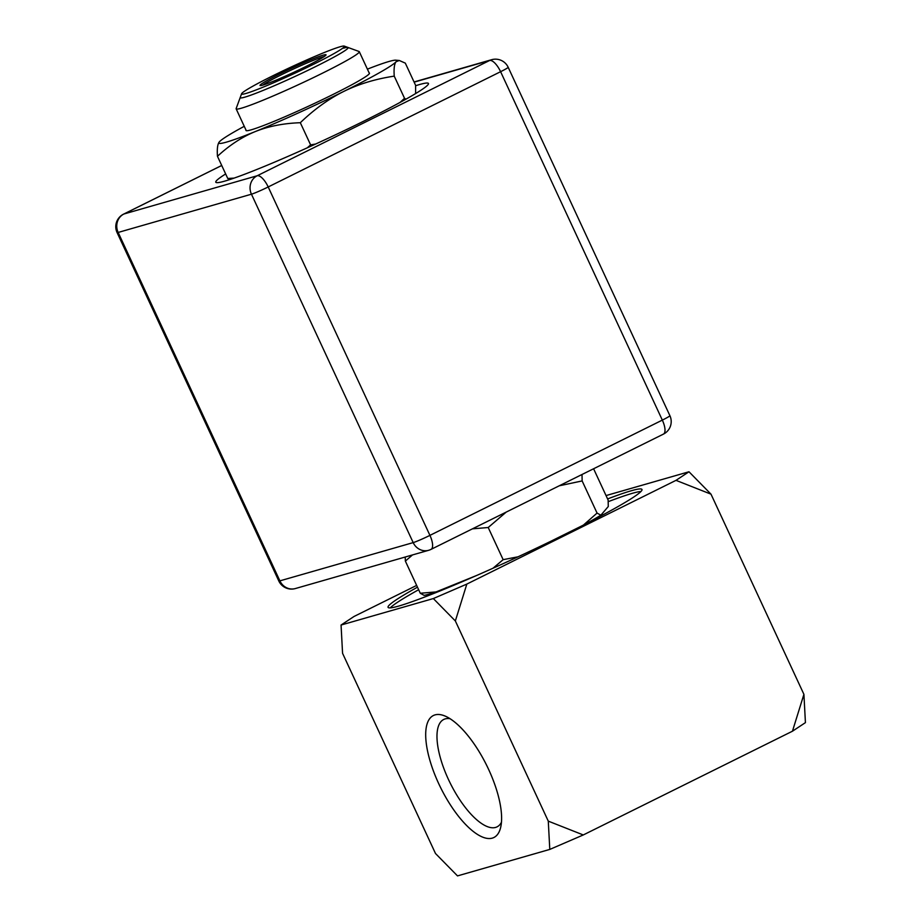 <?xml version="1.0" encoding="UTF-8"?>
<svg xmlns="http://www.w3.org/2000/svg" width="922" height="922" viewBox="0 0 922 922"><rect width="100%" height="100%" fill="white"/><g stroke="black" fill="none" stroke-linecap="round" stroke-linejoin="round"><path stroke-width="1.38" d="M433.34 598.562L341.059 625.035L342.569 653.318L435.495 853.507L457.508 875.9L549.789 849.416L583.28 834.952L792.447 731.215L805.425 722.629L803.915 694.347L711 494.169L688.988 471.764L675.999 480.35L466.832 584.087L455.353 620.955L433.34 598.562L466.832 584.087M549.789 849.416L548.279 821.133L583.28 834.952M548.279 821.133L455.353 620.955M492.256 838.133A68.078 25.574 63.6 0 1 438.722 783.665A68.078 25.574 63.6 0 1 435.046 714.884A68.078 25.574 -116.4 0 0 433.409 715.518A68.078 25.574 -116.4 0 0 439.713 785.774A68.078 25.574 -116.4 0 0 492.256 838.133A68.078 25.574 -116.4 0 0 500.6 827.645A68.078 25.574 -116.4 0 0 486.574 765.145A68.078 25.574 -116.4 0 0 445.291 716.14A68.078 25.574 -116.4 0 0 435.046 714.884A68.078 25.574 -116.4 0 1 487.588 767.242A68.078 25.574 -116.4 0 1 493.904 837.499A68.078 25.574 -116.4 0 1 492.256 838.133M501.441 822.274A59.942 22.52 -116.4 0 1 497.039 826.861A59.942 22.52 -116.4 0 1 495.598 827.426A59.942 22.52 63.6 0 1 449.325 781.314A59.942 22.52 63.6 0 1 443.77 719.448A59.942 22.52 63.6 0 1 445.222 718.895A59.942 22.52 -116.4 0 1 450.086 718.722M416.652 585.412L354.048 616.461L341.059 625.035M606.042 495.575L688.988 471.764M803.915 694.347L792.447 731.215M711 494.169L675.999 480.35M417.47 587.187A139.96 8.897 -24.9 0 0 388.07 607.333A139.96 8.897 -24.9 0 0 398.823 606.042A139.96 8.897 -24.9 0 0 543.046 545.017A139.96 8.897 -24.9 0 0 641.977 489.478A139.96 8.897 -24.9 0 0 631.224 490.769A139.96 8.897 -24.9 0 0 607.61 498.929M640.986 491.472A139.96 8.897 -24.9 0 0 632.4 493.305A139.96 8.897 155.1 0 0 608.232 501.672M390.237 607.875A139.96 8.897 155.1 0 1 418.657 589.723M412.48 554.94L405.369 561.095L405.207 557.026M506.247 512.067L488.211 527.511L472.421 528.848M582.013 474.496L582.139 480.927L559.205 485.802M476.582 575.501L436.094 591.912L420.294 593.261L405.369 561.095M420.294 593.261L424.12 595.358A104.97 6.673 155.1 0 0 436.094 591.912M518.037 556.807L503.147 559.666L488.211 527.511M503.147 559.666L493.016 568.217M581.413 526.093L550.238 541.56M584.364 524.583A104.97 6.673 -24.9 0 0 600.89 515.179L597.064 513.081L583.372 525.125M593.595 468.756L608.14 500.093L608.278 506.524L600.89 515.179M597.064 513.081L582.139 480.927M344.229 46.1A56.68 3.607 -24.9 0 1 305.954 67.986A56.68 3.607 -24.9 0 1 245.955 93.468A56.68 3.607 155.1 0 1 241.599 93.733A56.68 3.607 155.1 0 1 283.261 70.729A56.68 3.607 155.1 0 1 340.068 46.78A56.68 3.607 -24.9 0 1 344.229 46.1L359.05 51.494A67.882 4.31 -24.9 0 1 359.292 51.678L369.422 73.518M359.292 51.678A67.882 4.31 -24.9 0 1 311.313 78.624A67.882 4.31 -24.9 0 1 241.357 108.208A67.882 4.31 155.1 0 1 236.147 108.842A67.882 4.31 155.1 0 1 236.159 108.531L241.599 93.733M262.805 85.112A36.396 2.317 155.1 0 1 260.131 85.55A36.396 2.317 155.1 0 1 284.702 71.501A36.396 2.317 155.1 0 1 323.23 55.147A36.396 2.317 155.1 0 1 326.019 54.974A36.396 2.317 155.1 0 1 299.27 69.738A36.396 2.317 155.1 0 1 262.805 85.112M240.239 97.709A59.481 3.78 -24.9 0 0 244.803 97.156A59.481 3.78 -24.9 0 0 306.104 71.225A59.481 3.78 -24.9 0 0 348.147 47.61A59.481 3.78 -24.9 0 0 343.572 48.163M324.106 56.622A34.99 2.224 -24.9 0 0 322.654 56.98A34.99 2.224 -24.9 0 0 290.534 70.372A34.99 2.224 -24.9 0 0 262.632 85.158M399.284 60.483L396.103 61.716C394.339 63.849 393.729 68.654 394.236 76.134C375.519 78.969 358.635 84.086 343.606 91.497C328.601 98.988 314.172 109.384 300.318 122.718C283.503 123.294 268.475 126.256 255.21 131.592C241.956 137.021 229.371 145.261 217.465 156.302C216.947 148.845 217.569 144.039 219.332 141.884A97.974 6.224 -24.9 0 0 219.102 142.172A97.974 6.224 -24.9 0 0 255.21 131.592A97.974 6.224 -24.9 0 0 343.606 91.497A97.974 6.224 -24.9 0 0 396.103 61.716A97.974 6.224 -24.9 0 0 395.745 60.184L399.284 60.483L405.311 63.134L415.603 85.308L415.626 93.56M234.119 178.107L227.757 178.476L229.624 179.617M405.934 99.184L404.528 98.297L400.09 102.411M315.635 144.028L310.61 144.881L307.326 147.808M219.332 141.884A97.974 6.224 155.1 0 1 244.249 126.314M395.745 60.184A97.974 6.224 -24.9 0 0 389.061 61.463A97.974 6.224 155.1 0 0 367.394 69.15M246.001 130.083A68.078 4.322 155.1 0 0 246.209 130.659A68.078 4.322 155.1 0 0 251.199 129.829A68.078 4.322 -24.9 0 0 319.415 101.074A68.078 4.322 -24.9 0 0 369.457 73.449A68.078 4.322 -24.9 0 0 369.146 72.919M404.528 98.297L394.236 76.134M310.61 144.881L300.318 122.718M227.757 178.476L217.465 156.302M225.66 173.947A117.221 7.445 -24.9 0 0 215.863 182.302A117.221 7.445 -24.9 0 0 365.054 120.517A117.221 7.445 -24.9 0 0 428.488 83.614A117.221 7.445 -24.9 0 0 415.626 85.734M221.729 165.487L123.894 214.008A13.991 5.255 -116.4 0 0 123.56 214.146L123.56 214.146A13.991 13.991 0 0 0 117.082 232.575L278.813 580.987A13.991 13.991 0 0 0 295.363 588.547L428.661 550.296A13.991 12.943 -106 0 1 413.183 542.609A13.991 0.887 -24.9 0 0 429.929 535.371L268.198 186.959L500.6 71.697L662.33 420.109L429.929 535.371A13.991 5.255 -116.4 0 1 431.012 549.385A13.991 5.255 -116.4 0 1 430.678 549.512A13.991 12.943 -106 0 1 428.661 550.296A13.991 13.991 0 0 0 431.012 549.385L663.425 434.124A13.991 5.255 -116.4 0 0 662.33 420.109A13.991 0.887 155.1 0 0 669.902 415.695A13.991 13.991 0 0 1 663.425 434.124A13.991 5.255 -116.4 0 1 663.079 434.25M414.139 82.15L489.594 60.495L257.192 175.756A13.991 5.255 63.6 0 1 268.198 186.959A13.991 0.887 -24.9 0 1 251.452 194.196L118.154 232.448L279.885 580.86L413.183 542.609L251.452 194.196A13.991 12.943 -106 0 1 257.192 175.756L123.894 214.008A13.991 12.943 74 0 0 118.154 232.448A13.991 0.887 155.1 0 1 117.082 232.575M489.594 60.495A13.991 5.255 63.6 0 1 500.6 71.697A13.991 0.887 155.1 0 0 508.172 67.271A13.991 13.991 0 0 0 491.61 59.711A13.991 12.943 -106 0 0 489.594 60.495M295.363 588.547A13.991 12.943 74 0 1 279.885 580.86A13.991 0.887 155.1 0 1 278.813 580.987M236.147 108.842L246.278 130.682M221.718 165.464L123.56 214.146M414.059 81.966L491.61 59.711M508.172 67.271L669.902 415.695"/></g></svg>
